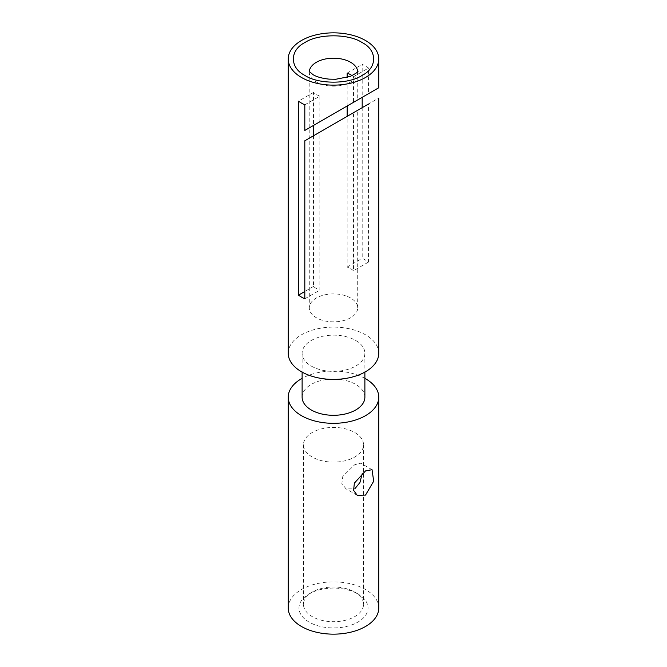 <?xml version="1.0" encoding="UTF-8"?>
<svg xmlns="http://www.w3.org/2000/svg" width="667" height="667" viewBox="0 0 667 667"><rect width="100%" height="100%" fill="white"/><g stroke="black" fill="none" stroke-linecap="round" stroke-linejoin="round"><path stroke-width="0.5" stroke-dasharray="3.33 2.5" d="M352.068 75.638A24.204 13.974 180 0 1 353.493 76.73L353.493 102.351L368.526 93.663L368.526 68.042A45.273 26.138 0 0 0 365.516 66.125A45.273 26.138 0 0 0 362.189 64.382L362.189 97.324M378.773 353.268A45.273 26.138 0 0 0 365.516 334.784A45.273 26.138 0 0 0 316.175 329.114A45.273 26.138 0 0 0 288.227 353.268M362.189 107.679L362.189 258.371A45.273 26.138 180 0 1 365.516 260.113A45.273 26.138 180 0 1 368.526 262.031L368.526 104.019L378.773 98.099M368.526 262.031L353.493 270.719A24.204 13.974 0 0 0 350.617 268.718A24.204 13.974 0 0 0 347.148 267.058L347.148 116.358M347.148 106.011L347.148 77.472M350.617 297.999A24.204 13.974 0 0 0 324.237 294.964A24.204 13.974 0 0 0 309.296 307.879A24.204 13.974 0 0 0 316.383 317.759A24.204 13.974 0 0 0 342.763 320.794A24.204 13.974 0 0 0 357.704 307.879A24.204 13.974 0 0 0 350.617 297.999M313.507 135.785L313.507 286.477A24.204 13.974 0 0 0 316.383 288.478A24.204 13.974 0 0 0 319.852 290.137L319.852 132.124L350.617 114.357L353.493 112.698L353.493 270.719M304.811 104.827L319.852 96.148A24.204 13.974 0 0 1 316.383 94.489A24.204 13.974 0 0 1 313.507 92.488L313.507 125.429M319.852 96.148L319.852 121.769L304.811 130.449M311.314 366.075A31.382 18.117 0 0 0 345.506 370.002A31.382 18.117 0 0 0 364.882 353.268A31.382 18.117 0 0 0 355.686 340.453A31.382 18.117 0 0 0 321.494 336.527A31.382 18.117 0 0 0 302.118 353.268A31.382 18.117 0 0 0 311.314 366.075M364.882 397.19A31.382 18.117 0 0 0 355.686 384.375A31.382 18.117 0 0 0 321.494 380.448A31.382 18.117 0 0 0 302.118 397.19M378.773 608.012A45.273 26.138 0 0 0 365.516 589.528A45.273 26.138 0 0 0 316.175 583.858A45.273 26.138 0 0 0 288.227 608.012M372.044 469.71L360.805 463.215L354.736 464.716L342.788 476.38L341.854 483.567L346.015 488.836L354.736 488.878M354.736 592.088L357.904 593.922A34.517 19.927 0 0 0 309.096 593.922A34.517 19.927 0 0 0 309.096 622.103A34.517 19.927 0 0 0 357.904 622.103A34.517 19.927 0 0 0 357.904 593.922L354.736 592.088A30.032 17.342 180 0 1 363.532 604.352A30.032 17.342 180 0 1 344.997 620.377A30.032 17.342 180 0 1 312.264 616.616A30.032 17.342 180 0 1 303.468 604.352A30.032 17.342 180 0 1 312.264 592.088A30.032 17.342 180 0 1 354.736 592.088M312.264 457.028A30.032 17.342 180 0 1 303.468 444.772A30.032 17.342 180 0 1 322.003 428.748A30.032 17.342 180 0 1 354.736 432.508A30.032 17.342 180 0 1 363.532 444.772A30.032 17.342 180 0 1 344.997 460.789A30.032 17.342 180 0 1 312.264 457.028M313.507 92.488L298.474 101.167M313.507 286.477L304.811 291.504M304.811 298.824L319.852 290.137M347.148 267.058L362.189 258.371M347.148 73.07L362.189 64.382M353.493 76.73L368.526 68.042M357.704 307.879L357.704 110.263L353.493 112.698L368.526 104.019M319.852 132.124L304.811 140.804M364.882 378.347A45.273 26.138 0 0 0 302.118 378.347M357.687 71.627A24.204 13.974 180 0 1 357.704 72.161A24.204 13.974 180 0 1 342.763 85.076A24.204 13.974 180 0 1 316.383 82.049A24.204 13.974 180 0 1 309.296 72.161A24.204 13.974 180 0 1 309.313 71.627M309.171 71.402L309.296 307.879M357.829 71.402L357.704 99.917M364.882 353.268L364.882 372.111M312.264 592.088L309.096 593.922M303.468 444.772L303.468 604.352M302.118 353.268L302.118 372.111M357.254 495.331L346.015 488.836M363.532 444.772L363.532 604.352"/><path stroke-width="1" d="M365.516 40.504A45.273 26.138 180 0 1 378.773 58.988A45.273 26.138 180 0 1 350.825 83.142A45.273 26.138 180 0 1 301.484 77.472A45.273 26.138 180 0 1 288.227 58.988A45.273 26.138 180 0 1 316.175 34.834A45.273 26.138 180 0 1 365.516 40.504M368.526 104.019L304.811 140.804L304.811 298.824A45.273 26.138 180 0 1 301.484 297.082A45.273 26.138 180 0 1 298.474 295.164L298.474 101.167A45.273 26.138 0 0 0 301.484 103.093A45.273 26.138 0 0 0 304.811 104.827L304.811 130.449L378.773 87.752L378.773 58.988M288.227 58.988L288.227 353.268A45.273 26.138 0 0 0 301.484 371.752A45.273 26.138 0 0 0 350.825 377.414A45.273 26.138 0 0 0 378.773 353.268L378.773 98.099M347.148 77.472L347.148 73.07A24.204 13.974 180 0 1 350.617 74.729A24.204 13.974 180 0 1 352.068 75.638M347.148 116.358L347.148 106.011M313.507 125.429L313.507 135.785M319.852 121.769L357.704 99.917M302.118 372.111L302.118 397.19A31.382 18.117 0 0 0 311.314 409.997A31.382 18.117 0 0 0 345.506 413.924A31.382 18.117 0 0 0 364.882 397.19L364.882 372.111M365.516 495.097L357.254 495.331L353.585 490.337L354.377 483.116L365.516 470.935L372.044 469.71L373.687 481.207L365.516 495.097M302.118 378.347A45.273 26.138 0 0 0 288.227 397.19A45.273 26.138 0 0 0 301.484 415.674A45.273 26.138 0 0 0 350.825 421.336A45.273 26.138 0 0 0 378.773 397.19A45.273 26.138 0 0 0 365.516 378.706A45.273 26.138 0 0 0 364.882 378.347M288.227 397.19L288.227 608.012A45.273 26.138 0 0 0 301.484 626.496A45.273 26.138 0 0 0 350.825 632.166A45.273 26.138 0 0 0 378.773 608.012L378.773 397.19M354.736 488.878L359.93 482.574L362.181 473.712M362.189 97.324L362.189 107.679M304.811 291.504L298.474 295.164M304.969 75.454C289.528 67.801 289.511 50.183 304.969 42.513C318.234 33.6 348.749 33.592 362.031 42.513C377.472 50.175 377.489 67.792 362.031 75.454C348.766 84.376 318.251 84.384 304.969 75.454M309.313 71.627A24.204 13.974 180 0 1 324.662 59.155A24.204 13.974 180 0 1 350.617 62.281A24.204 13.974 180 0 1 357.687 71.627M357.829 71.402C358.704 71.602 356.195 73.27 350.308 76.397L335.726 79.273L329.156 79.14C322.003 78.364 316.625 76.863 313.04 74.662L309.171 71.402"/></g></svg>
